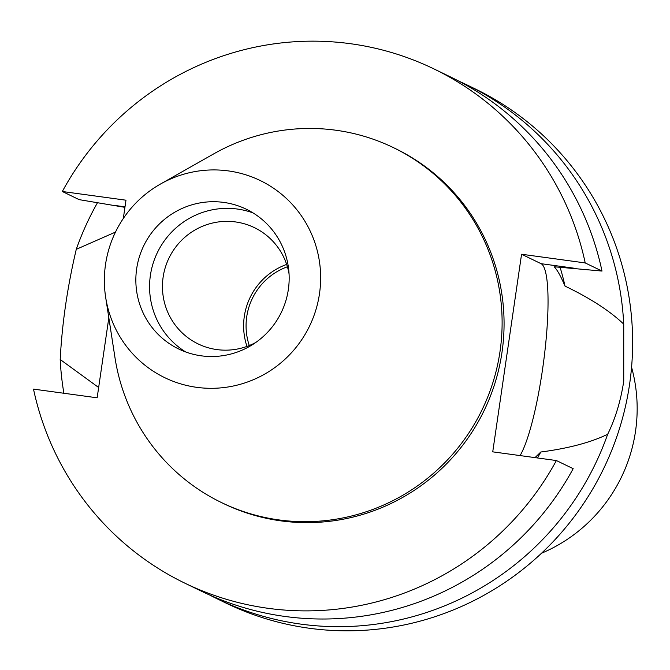 <?xml version="1.0" encoding="UTF-8"?>
<svg xmlns="http://www.w3.org/2000/svg" width="670" height="670" viewBox="0 0 670 670"><rect width="100%" height="100%" fill="white"/><g stroke="black" fill="none" stroke-linecap="round" stroke-linejoin="round"><path stroke-width="1" d="M228.294 170.9A109.52 107.82 115.8 0 1 319.49 293.728A109.52 107.82 115.8 0 1 196.72 387.335A109.52 107.82 115.8 0 1 105.651 297.237A109.52 107.82 115.8 0 1 160.473 184.041A109.52 107.82 115.8 0 1 228.294 170.9M160.473 184.041L213.705 153.882A197.189 194.141 115.8 0 1 335.821 130.223A197.189 194.141 115.8 0 1 393.349 147.593A197.189 194.141 115.8 0 1 493.313 381.213A197.189 194.141 115.8 0 1 278.971 519.92A197.189 194.141 115.8 0 1 221.443 502.542A197.189 194.141 115.8 0 1 114.989 357.705L105.651 297.237M223.696 202.407A77.636 76.43 -64.2 0 0 139.31 257.012A77.636 76.43 -64.2 0 0 178.664 348.986A77.636 76.43 -64.2 0 0 201.318 355.829A77.636 76.43 -64.2 0 0 285.705 301.224A77.636 76.43 -64.2 0 0 246.342 209.241A77.636 76.43 -64.2 0 0 223.696 202.407M185.699 351.959A77.636 76.43 115.8 0 1 154.259 259.985A77.636 76.43 115.8 0 1 237.423 209.048A77.636 76.43 115.8 0 1 253.034 212.918M289.046 273.821A64.596 63.591 -64.2 0 0 254.382 227.633A64.596 63.591 -64.2 0 0 235.539 221.938A64.596 63.591 -64.2 0 0 165.331 267.372A64.596 63.591 -64.2 0 0 198.077 343.894A64.596 63.591 -64.2 0 0 216.921 349.589A64.596 63.591 -64.2 0 0 255.814 342.454M246.962 346.407A64.596 63.591 115.8 0 1 286.668 264.424M287.405 266.777A62.109 61.146 -64.2 0 0 249.265 345.527M217.432 598.938L225.999 603.092A285.696 281.266 -64.2 0 0 309.339 628.259A285.696 281.266 -64.2 0 0 619.884 427.301A285.696 281.266 -64.2 0 0 475.055 88.834L466.496 84.688A285.696 281.266 115.8 0 1 623.728 324.121L623.736 381.238C620.713 400.987 615.353 418.675 607.656 434.294A285.696 281.266 115.8 0 1 300.78 624.113A285.696 281.266 115.8 0 1 217.432 598.938A285.696 281.266 115.8 0 1 209.593 594.985M458.523 80.978A285.696 281.266 115.8 0 1 466.496 84.688M535.012 457.618L540.816 452.007C568.311 448.414 590.588 442.51 607.656 434.294M123.314 218.479L125.977 200.196L62.327 191.503A285.696 281.266 115.8 0 1 433.884 68.893A285.696 281.266 115.8 0 1 585.212 262.933L521.562 254.24L541.067 263.687A99.998 16.7 -82.2 0 1 545.137 349.011A99.998 16.7 -82.2 0 1 520.071 455.583M623.728 324.121C609.792 310.888 590.22 298.217 565.011 286.107C560.673 275.94 557.046 269.499 554.14 266.769L602.003 271.065A285.696 281.266 -64.2 0 0 450.684 77.025L433.884 68.893M63.885 393.257A285.696 281.266 115.8 0 1 60.2 359.505L98.649 387.503M537.432 457.953A236.008 232.356 -64.2 0 0 540.816 452.007M60.2 359.505C62.067 323.535 67.427 286.81 76.271 249.332A285.696 281.266 115.8 0 1 97.51 202.658M115.475 232.096L76.271 249.332M62.327 191.503L79.127 199.635L124.938 207.34M565.011 286.107A236.008 232.356 -64.2 0 0 559.986 267.037M602.003 271.065L585.212 262.933M521.562 254.24L492.735 451.848L556.385 460.541A285.696 281.266 115.8 0 1 184.828 583.151A285.696 281.266 115.8 0 1 33.5 389.111L97.15 397.804L108.825 317.781M221.443 502.542L223.403 503.497A197.189 194.141 -64.2 0 0 280.931 520.866A197.189 194.141 -64.2 0 0 495.272 382.168A197.189 194.141 -64.2 0 0 395.308 148.547L393.349 147.593M184.828 583.151L201.62 591.283A285.696 281.266 -64.2 0 0 573.177 468.673L556.385 460.541M541.494 553.253A155.273 152.861 -64.2 0 0 631.576 367.269M541.067 263.687L573.436 268.109M113.113 205.221L125.005 206.846"/></g></svg>
